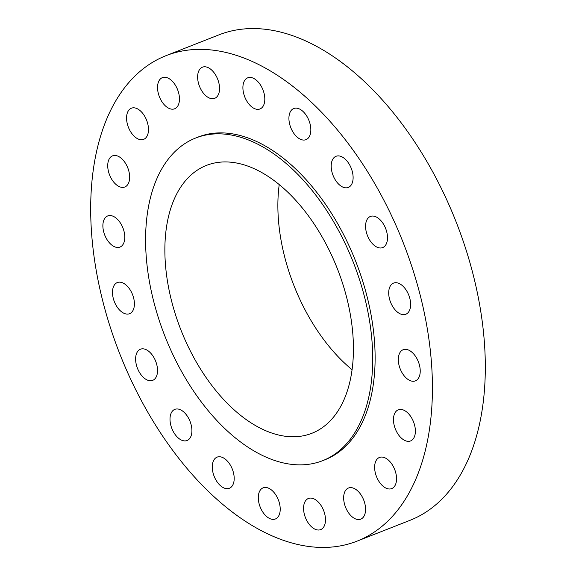 <?xml version="1.0" encoding="UTF-8"?>
<svg xmlns="http://www.w3.org/2000/svg" width="576" height="576" viewBox="0 0 576 576"><rect width="100%" height="100%" fill="white"/><g stroke="black" fill="none" stroke-linecap="round" stroke-linejoin="round"><path stroke-width="0.86" d="M392.566 306.317A16.733 9.763 -111.5 0 0 405.792 314.244A16.733 9.763 -111.5 0 0 406.764 291.031A16.733 9.763 -111.5 0 0 393.538 283.104A16.733 9.763 -111.5 0 0 392.566 306.317M131.4 79.675A260.856 152.222 -111.5 0 0 134.215 386.654A260.856 152.222 -111.5 0 0 357.041 541.152A260.856 152.222 -111.5 0 0 391.716 517.126A260.856 152.222 -111.5 0 0 388.894 210.154A260.856 152.222 -111.5 0 0 166.068 55.649A260.856 152.222 -111.5 0 0 131.4 79.675M357.041 541.152L409.932 520.351A260.856 152.222 -111.5 0 0 444.6 496.325A260.856 152.222 -111.5 0 0 441.785 189.346A260.856 152.222 -111.5 0 0 218.959 34.848L166.068 55.649M330.97 420.041A143.942 83.995 -111.5 0 0 329.414 250.654A143.942 83.995 -111.5 0 0 206.46 165.398A143.942 83.995 -111.5 0 0 187.33 178.654A143.942 83.995 -111.5 0 0 188.885 348.041A143.942 83.995 -111.5 0 0 311.839 433.303A143.942 83.995 -111.5 0 0 330.97 420.041M279.23 184.55A143.942 83.995 -111.5 0 0 352.058 369.698M172.642 153.979A173.376 101.174 -111.5 0 0 174.521 357.998A173.376 101.174 -111.5 0 0 322.618 460.692A173.376 101.174 -111.5 0 0 345.658 444.722A173.376 101.174 -111.5 0 0 343.786 240.696A173.376 101.174 -111.5 0 0 195.689 138.01A173.376 101.174 -111.5 0 0 172.642 153.979M322.618 460.692L325.022 459.742A173.376 101.174 -111.5 0 0 348.062 443.772A173.376 101.174 -111.5 0 0 346.19 239.746A173.376 101.174 -111.5 0 0 198.086 137.059L195.689 138.01M372.362 243.626A16.733 9.763 -111.5 0 0 382.658 247.594A16.733 9.763 -111.5 0 0 387.439 236.225A16.733 9.763 -111.5 0 0 380.707 220.414A16.733 9.763 -111.5 0 0 370.411 216.446A16.733 9.763 -111.5 0 0 365.63 227.815A16.733 9.763 -111.5 0 0 372.362 243.626M341.316 186.293A16.733 9.763 -111.5 0 0 348.278 187.438A16.733 9.763 -111.5 0 0 352.75 173.599A16.733 9.763 -111.5 0 0 342.986 157.435A16.733 9.763 -111.5 0 0 336.024 156.29A16.733 9.763 -111.5 0 0 331.56 170.122A16.733 9.763 -111.5 0 0 341.316 186.293M302.465 139.939A16.733 9.763 -111.5 0 0 306.007 139.666A16.733 9.763 -111.5 0 0 309.902 123.329A16.733 9.763 -111.5 0 0 297.295 108.252A16.733 9.763 -111.5 0 0 293.753 108.526A16.733 9.763 -111.5 0 0 289.85 124.862A16.733 9.763 -111.5 0 0 302.465 139.939M259.603 109.094A16.733 9.763 -111.5 0 0 259.978 108.958A16.733 9.763 -111.5 0 0 263.066 90.137A16.733 9.763 -111.5 0 0 248.112 77.681A16.733 9.763 -111.5 0 0 247.73 77.818A16.733 9.763 -111.5 0 0 244.649 96.638A16.733 9.763 -111.5 0 0 259.603 109.094M216.936 96.782A16.733 9.763 -111.5 0 0 216.756 77.09A16.733 9.763 -111.5 0 0 202.457 67.176A16.733 9.763 -111.5 0 0 200.239 68.717A16.733 9.763 -111.5 0 0 200.419 88.409A16.733 9.763 -111.5 0 0 214.711 98.323A16.733 9.763 -111.5 0 0 216.936 96.782M178.632 104.198A16.733 9.763 -111.5 0 0 175.428 85.291A16.733 9.763 -111.5 0 0 162.374 77.645A16.733 9.763 -111.5 0 0 158.364 82.238A16.733 9.763 -111.5 0 0 161.575 101.146A16.733 9.763 -111.5 0 0 174.629 108.792A16.733 9.763 -111.5 0 0 178.632 104.198M148.45 130.637A16.733 9.763 -111.5 0 0 143.035 113.774A16.733 9.763 -111.5 0 0 131.4 108.202A16.733 9.763 -111.5 0 0 126.598 116.914A16.733 9.763 -111.5 0 0 132.012 133.776A16.733 9.763 -111.5 0 0 143.647 139.349A16.733 9.763 -111.5 0 0 148.45 130.637M129.341 173.491A16.733 9.763 -111.5 0 0 112.565 155.851A16.733 9.763 -111.5 0 0 108.036 169.358A16.733 9.763 -111.5 0 0 124.812 186.998A16.733 9.763 -111.5 0 0 129.341 173.491M123.17 228.571A16.733 9.763 -111.5 0 0 107.712 215.935A16.733 9.763 -111.5 0 0 104.508 234.439A16.733 9.763 -111.5 0 0 119.966 247.075A16.733 9.763 -111.5 0 0 123.17 228.571M130.543 290.491A16.733 9.763 -111.5 0 0 117.324 282.557A16.733 9.763 -111.5 0 0 116.352 305.77A16.733 9.763 -111.5 0 0 129.571 313.704A16.733 9.763 -111.5 0 0 130.543 290.491M150.746 353.182A16.733 9.763 -111.5 0 0 140.45 349.214A16.733 9.763 -111.5 0 0 135.67 360.583A16.733 9.763 -111.5 0 0 142.402 376.387A16.733 9.763 -111.5 0 0 152.698 380.354A16.733 9.763 -111.5 0 0 157.478 368.986A16.733 9.763 -111.5 0 0 150.746 353.182M181.793 410.508A16.733 9.763 -111.5 0 0 174.83 409.37A16.733 9.763 -111.5 0 0 170.366 423.202A16.733 9.763 -111.5 0 0 180.122 439.373A16.733 9.763 -111.5 0 0 187.085 440.51A16.733 9.763 -111.5 0 0 191.549 426.679A16.733 9.763 -111.5 0 0 181.793 410.508M220.651 456.869A16.733 9.763 -111.5 0 0 217.102 457.135A16.733 9.763 -111.5 0 0 213.206 473.479A16.733 9.763 -111.5 0 0 225.814 488.556A16.733 9.763 -111.5 0 0 229.356 488.282A16.733 9.763 -111.5 0 0 233.258 471.946A16.733 9.763 -111.5 0 0 220.651 456.869M263.506 487.714A16.733 9.763 -111.5 0 0 263.131 487.843A16.733 9.763 -111.5 0 0 260.042 506.671A16.733 9.763 -111.5 0 0 275.004 519.12A16.733 9.763 -111.5 0 0 275.378 518.99A16.733 9.763 -111.5 0 0 278.467 500.162A16.733 9.763 -111.5 0 0 263.506 487.714M306.173 500.026A16.733 9.763 -111.5 0 0 306.36 519.718A16.733 9.763 -111.5 0 0 320.652 529.625A16.733 9.763 -111.5 0 0 322.877 528.084A16.733 9.763 -111.5 0 0 322.69 508.392A16.733 9.763 -111.5 0 0 308.398 498.485A16.733 9.763 -111.5 0 0 306.173 500.026M344.477 492.602A16.733 9.763 -111.5 0 0 347.688 511.517A16.733 9.763 -111.5 0 0 360.734 519.156A16.733 9.763 -111.5 0 0 364.745 514.57A16.733 9.763 -111.5 0 0 361.534 495.655A16.733 9.763 -111.5 0 0 348.487 488.016A16.733 9.763 -111.5 0 0 344.477 492.602M374.659 466.171A16.733 9.763 -111.5 0 0 380.074 483.034A16.733 9.763 -111.5 0 0 391.709 488.599A16.733 9.763 -111.5 0 0 396.511 479.887A16.733 9.763 -111.5 0 0 391.097 463.032A16.733 9.763 -111.5 0 0 379.462 457.459A16.733 9.763 -111.5 0 0 374.659 466.171M393.775 423.317A16.733 9.763 -111.5 0 0 410.544 440.95A16.733 9.763 -111.5 0 0 415.073 427.442A16.733 9.763 -111.5 0 0 398.297 409.81A16.733 9.763 -111.5 0 0 393.775 423.317M399.946 368.237A16.733 9.763 -111.5 0 0 415.397 380.873A16.733 9.763 -111.5 0 0 418.601 362.369A16.733 9.763 -111.5 0 0 403.15 349.733A16.733 9.763 -111.5 0 0 399.946 368.237"/></g></svg>
